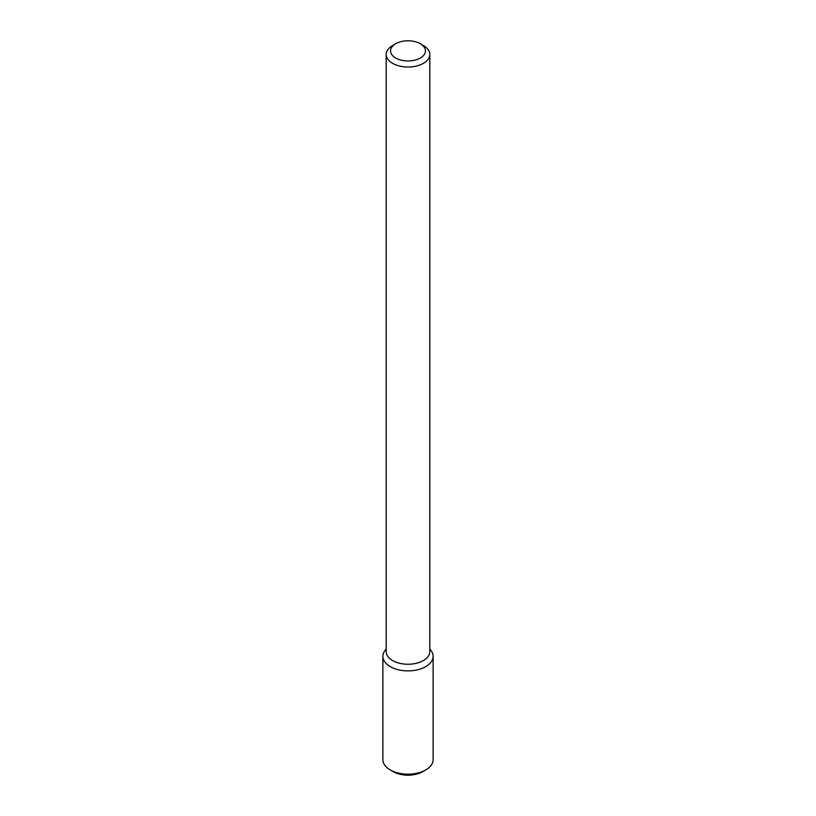 <?xml version="1.0" encoding="UTF-8"?>
<svg xmlns="http://www.w3.org/2000/svg" width="816" height="816" viewBox="0 0 816 816"><rect width="100%" height="100%" fill="white"/><g stroke="black" fill="none" stroke-linecap="round" stroke-linejoin="round"><path stroke-width="1.22" d="M429.808 648.965L430.95 650.434A25.133 14.515 180 0 1 425.779 666.621A25.133 14.515 180 0 1 393.74 668.314A25.133 14.515 180 0 1 385.05 650.434L386.192 648.965M420.342 43.748L423.422 45.533A21.808 12.597 180 0 1 429.808 54.437L429.808 651.647A21.808 12.597 180 0 1 423.422 660.552A21.808 12.597 180 0 1 399.656 663.286A21.808 12.597 180 0 1 386.192 651.647L386.192 54.437A21.808 12.597 180 0 1 392.578 45.533L395.658 43.748A17.452 10.078 180 0 1 420.342 43.748A17.452 10.078 180 0 1 420.342 57.997A17.452 10.078 180 0 1 395.658 57.997A17.452 10.078 180 0 1 395.658 43.748M429.808 54.437A21.808 12.597 180 0 1 423.422 63.342A21.808 12.597 180 0 1 399.656 66.065A21.808 12.597 180 0 1 386.192 54.437M429.808 649.138A25.133 14.515 180 0 1 433.133 656.36A25.133 14.515 180 0 1 425.779 666.621A25.133 14.515 180 0 1 398.381 669.763A25.133 14.515 180 0 1 382.867 656.36A25.133 14.515 180 0 1 386.192 649.138M433.133 656.36L433.133 759.645A25.133 14.515 180 0 1 425.779 769.906A25.133 14.515 180 0 1 390.221 769.906A25.133 14.515 180 0 1 382.867 759.645L382.867 656.36M422.688 771.691L425.779 769.906L422.688 771.691A20.777 11.995 180 0 1 393.312 771.691L390.221 769.906"/></g></svg>
